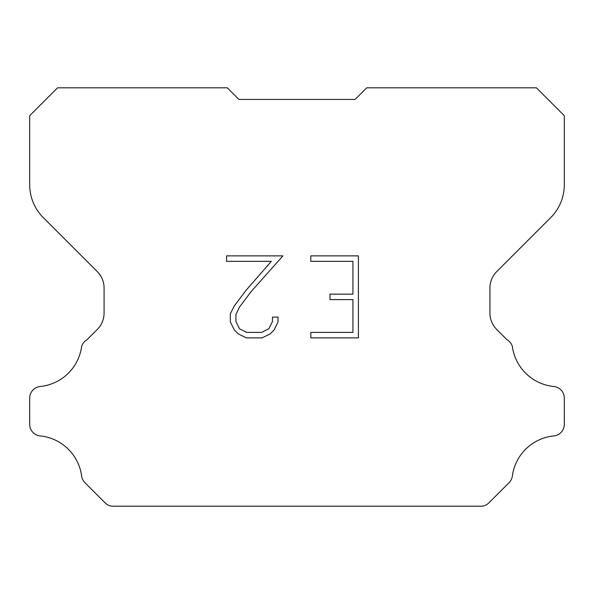 <?xml version="1.0" encoding="UTF-8"?>
<svg xmlns="http://www.w3.org/2000/svg" width="594" height="594" viewBox="0 0 594 594"><rect width="100%" height="100%" fill="white"/><g stroke="black" fill="none" stroke-linecap="round" stroke-linejoin="round"><path stroke-width="0.89" d="M352.94 332.41L352.94 299.606L329.982 299.606L329.982 294.141L352.94 294.141L352.94 261.338L310.818 261.338L310.818 255.873L358.405 255.873L358.405 337.875L310.818 337.875L310.818 332.41L352.94 332.41M278.014 317.085L278.014 322L274.116 330.004L270.055 333.984L262.051 337.875L246.302 337.875L238.343 333.925L234.288 329.922L230.338 321.918L230.338 313.803L234.288 305.955L245.871 290.525L271.339 261.338L226.544 261.338L226.544 255.873L282.922 255.873L250.995 291.736L239.627 306.89L235.944 314.375L235.944 321.569L239.516 328.786L246.777 332.41L261.62 332.41L268.83 328.772L272.46 321.569L272.46 317.085L278.014 317.085M355.108 99.428L366.728 87.808L536.404 87.808L564.3 115.704L564.3 184.771A46.488 46.488 0 0 1 550.683 217.642L496.725 271.599A23.24 23.24 0 0 0 489.924 288.031L489.924 313.031A23.24 23.24 0 0 0 496.725 329.47L506.986 339.723A11.62 11.62 0 0 1 512.362 346.406A46.488 46.488 0 0 0 553.831 386.501A11.62 11.62 0 0 1 564.3 398.069L564.3 424.354A11.62 11.62 0 0 1 553.831 435.922A46.488 46.488 0 0 0 512.362 476.024A11.62 11.62 0 0 1 509.058 482.699L488.899 502.858A11.62 11.62 0 0 1 481.986 506.192L112.014 506.192A11.62 11.62 0 0 1 105.101 502.858L84.942 482.699A11.62 11.62 0 0 1 81.638 476.024A46.488 46.488 0 0 0 40.169 435.922A11.62 11.62 0 0 1 29.7 424.354L29.7 398.069A11.62 11.62 0 0 1 40.169 386.501A46.488 46.488 0 0 0 81.638 346.406A11.62 11.62 0 0 1 87.014 339.723L97.275 329.47A23.24 23.24 0 0 0 104.076 313.031L104.076 288.031A23.24 23.24 0 0 0 97.275 271.599L43.317 217.642A46.488 46.488 0 0 1 29.7 184.771L29.7 115.704L57.596 87.808L227.272 87.808L238.892 99.428L355.108 99.428"/></g></svg>
